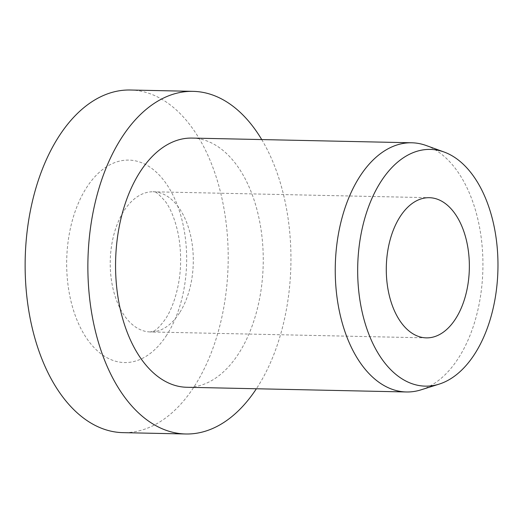 <?xml version="1.0" encoding="UTF-8"?>
<svg xmlns="http://www.w3.org/2000/svg" width="524" height="524" viewBox="0 0 524 524"><rect width="100%" height="100%" fill="white"/><g stroke="black" fill="none" stroke-linecap="round" stroke-linejoin="round"><path stroke-width="0.39" stroke-dasharray="2.62 1.97" d="M261.725 139.567A171.355 101.499 -88.8 0 1 265.006 145.338A171.355 101.499 -88.8 0 1 256.387 388.762M130.338 90.01A171.355 101.499 -88.8 0 1 202.271 143.989A171.355 101.499 -88.8 0 1 218.619 330.336A171.355 101.499 -88.8 0 1 122.996 432.647M426.248 145.541A124.62 73.819 -88.8 0 1 464.074 182.044A124.62 73.819 -88.8 0 1 478.74 306.029A124.62 73.819 -88.8 0 1 421.008 389.843M192.079 138.081A124.62 73.819 -88.8 0 1 244.394 177.335A124.62 73.819 -88.8 0 1 256.282 312.861A124.62 73.819 -88.8 0 1 186.734 387.269M179.49 312.939A70.098 41.52 -88.8 0 1 150.257 331.947A70.098 41.52 -88.8 0 1 120.834 309.867A70.098 41.52 -88.8 0 1 124.031 210.792A70.098 41.52 -88.8 0 1 153.263 191.784A70.098 41.52 -88.8 0 1 182.693 213.864A70.098 41.52 -88.8 0 1 179.49 312.939M166.717 335.098A101.256 59.978 -88.8 0 1 81.993 330.664A101.256 59.978 -88.8 0 1 86.611 187.553A101.256 59.978 -88.8 0 1 171.341 191.994A101.256 59.978 -88.8 0 1 166.717 335.098M426.32 337.869L150.257 331.947L153.06 331.279C155.916 330.592 160.102 326.419 165.63 318.762C174.957 304.444 180.656 281.087 180.597 261.371C180.714 250.701 179.699 240.555 177.551 230.946C174.479 218.154 170.418 208.329 165.374 201.465C158.314 193.546 154.279 190.317 153.263 191.784L429.326 197.699"/><path stroke-width="0.79" d="M458.749 219.779A70.098 41.52 -88.8 0 1 465.443 296.014A70.098 41.52 -88.8 0 1 426.32 337.869A70.098 41.52 -88.8 0 1 396.891 315.782A70.098 41.52 -88.8 0 1 390.203 239.553A70.098 41.52 -88.8 0 1 429.326 197.699A70.098 41.52 -88.8 0 1 458.749 219.779M256.387 388.762A171.355 101.499 -88.8 0 1 185.732 433.99A171.355 101.499 -88.8 0 1 113.8 380.011A171.355 101.499 -88.8 0 1 97.451 193.664A171.355 101.499 -88.8 0 1 193.074 91.353A171.355 101.499 -88.8 0 1 261.725 139.567M185.732 433.99L122.996 432.647A171.355 101.499 -88.8 0 1 51.064 378.662A171.355 101.499 -88.8 0 1 34.708 192.321A171.355 101.499 -88.8 0 1 130.338 90.01L193.074 91.353M439.145 384.125L421.008 389.843A124.62 73.819 -88.8 0 1 406.421 391.972A124.62 73.819 -88.8 0 1 354.106 352.718A124.62 73.819 -88.8 0 1 342.211 217.191A124.62 73.819 -88.8 0 1 411.759 142.783A124.62 73.819 -88.8 0 1 426.248 145.541L444.123 152.032A118.391 70.124 -88.8 0 1 480.056 186.714A118.391 70.124 -88.8 0 1 493.988 304.503A118.391 70.124 -88.8 0 1 439.145 384.125A118.391 70.124 -88.8 0 1 375.59 348.853A118.391 70.124 -88.8 0 1 367.547 209.613A118.391 70.124 -88.8 0 1 444.123 152.032M406.421 391.972L186.734 387.269A124.62 73.819 -88.8 0 1 134.419 348.008A124.62 73.819 -88.8 0 1 122.531 212.482A124.62 73.819 -88.8 0 1 192.079 138.081L411.759 142.783"/></g></svg>
